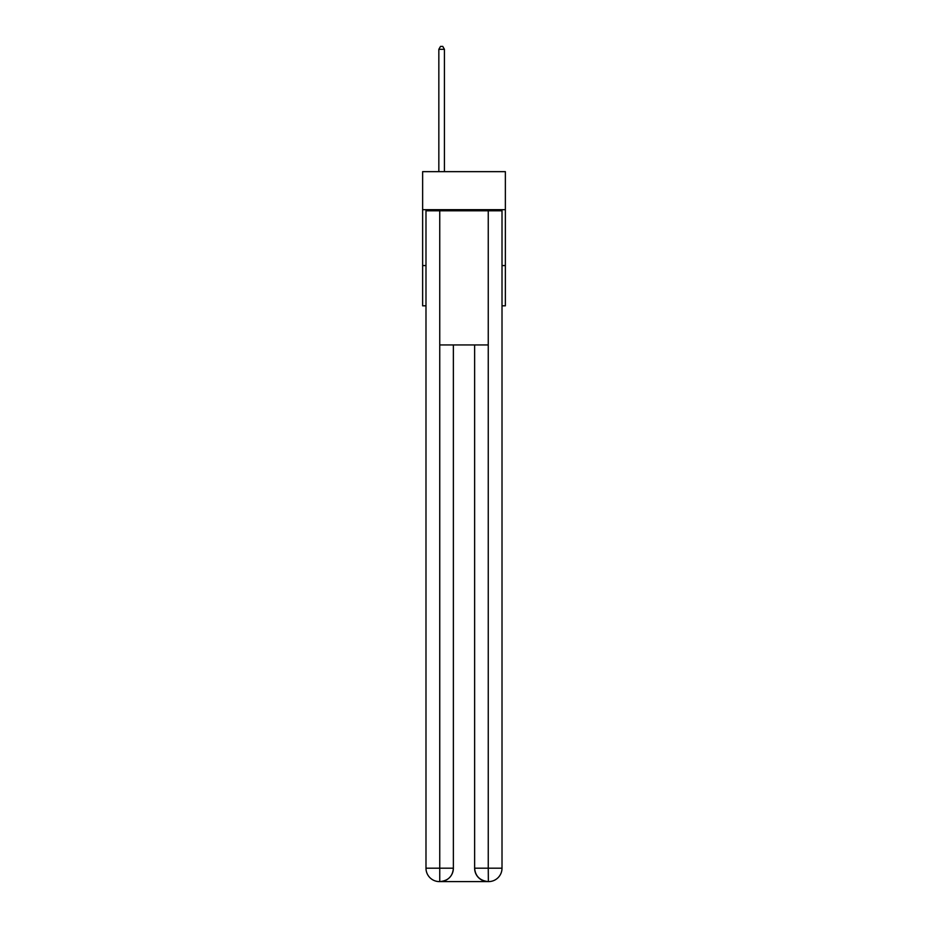 <?xml version="1.0" encoding="UTF-8"?>
<svg xmlns="http://www.w3.org/2000/svg" width="928" height="928" viewBox="0 0 928 928"><rect width="100%" height="100%" fill="white"/><g stroke="black" fill="none" stroke-linecap="round" stroke-linejoin="round"><path stroke-width="1.39" d="M505.366 209.67L505.366 171.657L422.634 171.657L422.634 209.67L505.366 209.67L505.366 305.822L502.013 305.822M425.987 265.57L422.634 265.57L422.634 209.67M505.366 265.57L502.013 265.57M422.634 265.57L422.634 305.822L425.987 305.822M439.408 881.6A13.421 13.421 0 0 1 425.987 868.179L453.374 868.179L453.374 344.949L453.374 868.179A13.421 13.421 0 0 1 439.965 881.6L439.408 881.6A13.421 13.421 0 0 1 425.987 868.179L425.987 210.795L439.744 210.795L439.744 344.949L488.256 344.949L488.256 210.795L439.744 210.795M488.256 210.795L502.013 210.795L502.013 868.179A13.421 13.421 0 0 1 488.592 881.6L488.035 881.6A13.421 13.421 0 0 1 474.626 868.179L474.626 344.949L474.626 868.179C475.298 876.09 479.776 880.568 488.035 881.6L439.965 881.6C448.259 880.73 452.736 876.264 453.374 868.179M474.626 868.179L488.256 868.179L488.36 881.6M439.744 344.949L439.744 881.6M444.431 171.657L444.431 49.312L438.84 49.312L438.84 171.657M438.84 49.312L440.522 46.4L442.76 46.4L444.431 49.312M488.256 344.949L488.256 868.179L502.013 868.179"/></g></svg>
